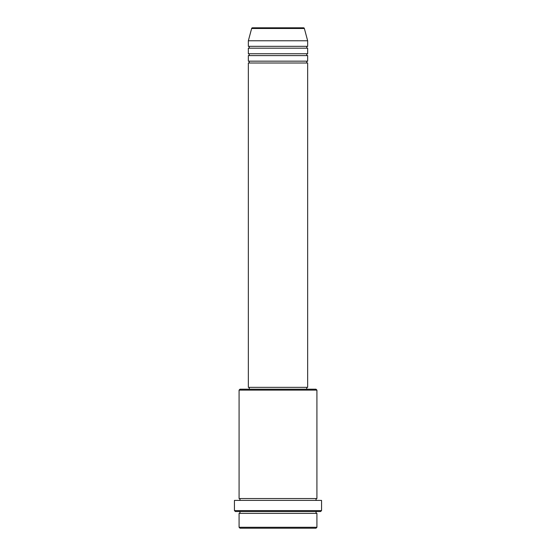 <?xml version="1.0" encoding="UTF-8"?>
<svg xmlns="http://www.w3.org/2000/svg" width="556" height="556" viewBox="0 0 556 556"><rect width="100%" height="100%" fill="white"/><g stroke="black" fill="none" stroke-linecap="round" stroke-linejoin="round"><path stroke-width="0.42" stroke-dasharray="2.78 2.08" d="M248.344 63.016L307.656 63.016M248.344 61.16L307.656 61.16M248.344 55.6L307.656 55.6M248.344 53.744L307.656 53.744M248.344 48.184L307.656 48.184M248.344 46.336L307.656 46.336M239.08 513.376L316.92 513.376M316.92 511.52L239.08 511.52L316.92 511.52M239.08 498.544L316.92 498.544M239.08 500.4L316.92 500.4L239.08 500.4M306.724 387.344L249.276 387.344L306.724 387.344M306.724 389.2L249.276 389.2L306.724 389.2M248.344 40.776L307.656 40.776M303.465 27.8L252.535 27.8M240.004 528.2L315.996 528.2M316.92 527.276L239.08 527.276M235.376 511.52L320.624 511.52M234.444 500.4L321.556 500.4M321.556 510.596L234.444 510.596M239.08 390.124L316.92 390.124M315.996 389.2L240.004 389.2M248.344 387.344L307.656 387.344M251.639 28.488L304.361 28.488"/><path stroke-width="0.83" d="M304.361 28.488L251.639 28.488A0.924 0.924 0 0 1 252.535 27.8L303.465 27.8A0.924 0.924 0 0 1 304.361 28.488L307.656 40.776L248.344 40.776L248.344 46.336A0.924 0.924 0 0 1 249.276 47.26A0.924 0.924 0 0 1 248.344 48.184L248.344 53.744A0.924 0.924 0 0 1 249.276 54.676A0.924 0.924 0 0 1 248.344 55.6L248.344 61.16A0.924 0.924 0 0 1 249.276 62.084A0.924 0.924 0 0 1 248.344 63.016L248.344 387.344L307.656 387.344L307.656 63.016L248.344 63.016M307.656 40.776L307.656 46.336A0.924 0.924 0 0 0 306.724 47.26A0.924 0.924 0 0 0 307.656 48.184L307.656 53.744A0.924 0.924 0 0 0 306.724 54.676A0.924 0.924 0 0 0 307.656 55.6L307.656 61.16A0.924 0.924 0 0 0 306.724 62.084A0.924 0.924 0 0 0 307.656 63.016M315.996 528.2L240.004 528.2L239.08 527.276L316.92 527.276L315.996 528.2M239.08 390.124L240.004 389.2L315.996 389.2L316.92 390.124L239.08 390.124L239.08 498.544A0.924 0.924 0 0 1 240.004 499.476A0.924 0.924 0 0 1 239.08 500.4M320.624 511.52L235.376 511.52L234.444 510.596L321.556 510.596L320.624 511.52M239.08 511.52A0.924 0.924 0 0 1 240.004 512.444A0.924 0.924 0 0 1 239.08 513.376L239.08 527.276M316.92 511.52A0.924 0.924 0 0 0 315.996 512.444A0.924 0.924 0 0 0 316.92 513.376L239.08 513.376M316.92 390.124L316.92 498.544A0.924 0.924 0 0 0 315.996 499.476A0.924 0.924 0 0 0 316.92 500.4M307.656 55.6L248.344 55.6M307.656 61.16L248.344 61.16M249.276 387.344L249.276 389.2M306.724 387.344L306.724 389.2M316.92 498.544L239.08 498.544M321.556 510.596L321.556 500.4L234.444 500.4L234.444 510.596M316.92 513.376L316.92 527.276M251.639 28.488L248.344 40.776M307.656 46.336L248.344 46.336M307.656 48.184L248.344 48.184M307.656 53.744L248.344 53.744"/></g></svg>
